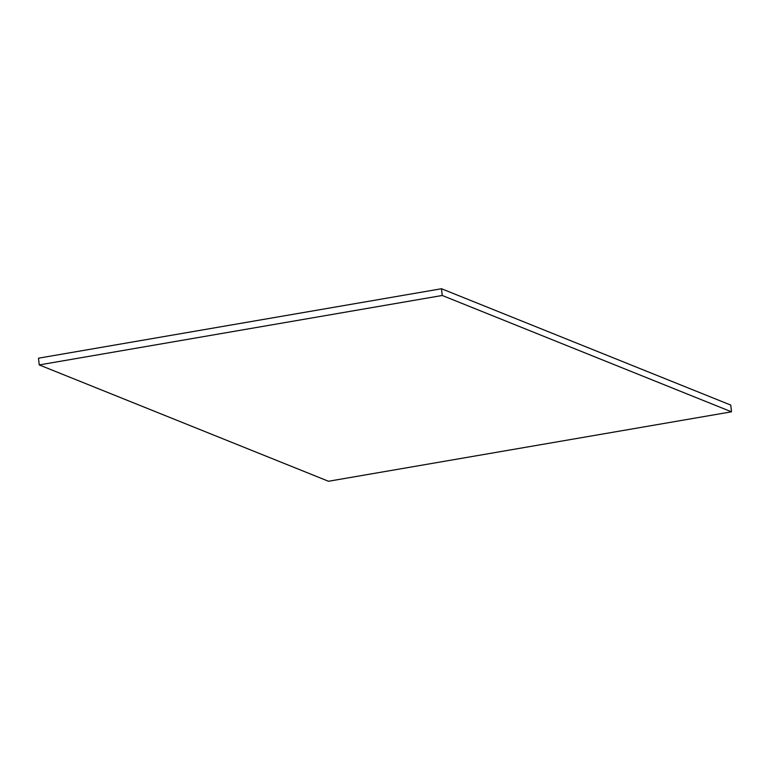 <?xml version="1.0" encoding="UTF-8"?>
<svg xmlns="http://www.w3.org/2000/svg" width="770" height="770" viewBox="0 0 770 770"><rect width="100%" height="100%" fill="white"/><g stroke="black" fill="none" stroke-linecap="round" stroke-linejoin="round"><path stroke-width="1.16" d="M442.25 295.478L731.5 411.815L328.501 481.26L39.241 364.922L442.25 295.478L441.499 288.74L730.759 405.078L731.5 411.815M39.241 364.922L38.5 358.185L441.499 288.74"/></g></svg>
